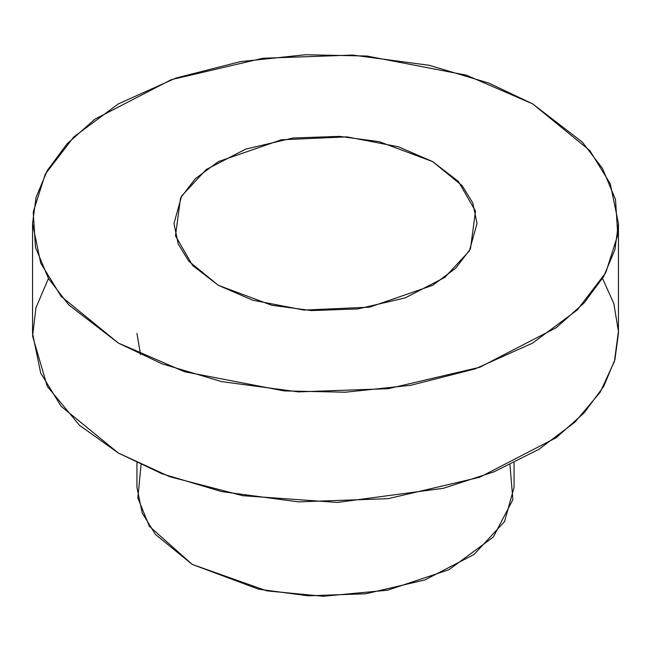 <?xml version="1.0" encoding="UTF-8"?>
<svg xmlns="http://www.w3.org/2000/svg" width="651" height="651" viewBox="0 0 651 651"><rect width="100%" height="100%" fill="white"/><g stroke="black" fill="none" stroke-linecap="round" stroke-linejoin="round"><path stroke-width="0.98" d="M509.969 464.838L512.874 499.634L493.271 537.108L448.938 569.715L387.622 590.205L323.148 596.267L266.829 590.872L192.167 564.393L149.348 526.26L137.825 497.982L141.031 464.838M532.648 103.875L466.36 75.174L366.928 56.043L305.636 54.733L240.203 61.666L175.713 78.12L118.352 103.875L73.734 136.995L45.245 174.232L33.225 212.006L35.496 247.396L48.532 278.571L68.64 304.798L118.352 343.069L184.64 371.77L284.072 390.909L345.364 392.219L410.797 385.278L475.287 368.824L532.648 343.069L577.266 309.949L605.755 272.72L617.775 234.938L615.504 199.556L602.468 168.381L582.36 142.146L532.648 103.875L589.847 150.584L610.288 183.834L618.45 223.472L614.918 249.659L603.656 276.545L584.053 302.992L556.166 327.738L479.665 367.294L388.159 388.696L298.361 391.878L221.657 381.624L162.009 363.819L118.352 343.069L61.153 296.368L40.712 263.118L32.55 223.472L36.082 197.286L47.344 170.407L66.947 143.952L94.834 119.214L171.335 79.658L262.841 58.256L352.639 55.066L429.343 65.32L488.991 83.133L532.648 103.875M218.354 285.333L192.639 265.535L175.493 235.849L180.539 198.002L195.276 178.748L218.354 161.611L281.378 139.778L346.926 136.873L398.355 146.768L432.646 161.611L458.361 181.409L475.507 211.103L470.461 248.942L455.724 268.204L432.646 285.333L369.622 307.166L304.074 310.079L252.645 300.176L218.354 285.333L271.793 305.278L311.463 310.576L357.912 308.932L405.239 297.865L444.812 277.399L469.371 250.92L477.028 223.472L472.805 202.966L462.234 185.771L432.646 161.611L379.207 141.674L339.537 136.368L293.088 138.012L245.761 149.087L206.188 169.545L181.629 196.024L173.972 223.472L178.195 243.979L188.766 261.173L218.354 285.333M32.55 223.472L32.55 333.45L40.712 373.088L61.153 406.338L118.352 453.039L162.009 473.79L221.657 491.595L298.361 501.856L388.159 498.666L479.665 477.264L556.166 437.708L584.053 412.97L603.656 386.515L614.918 359.629L618.45 333.45L618.45 223.472M602.533 278.457L613.803 303.439L618.426 331.359L614.414 361.411L600.149 392.293L574.833 422.247L538.898 449.32L494.142 471.747L443.412 488.274L337.299 502.442L242.742 495.688L169.805 476.719L118.352 453.039L79.422 425.217L47.254 386.36L32.583 336.079L35.968 307.687L48.467 278.457M140.543 354.632L136.938 333.45M136.938 462.885L136.938 487.412L142.187 512.931L155.345 534.333L192.167 564.393L258.659 589.212L308.029 595.811L365.829 593.761L424.737 579.984L473.977 554.522L504.541 521.573L514.062 487.412L514.062 462.885"/></g></svg>
